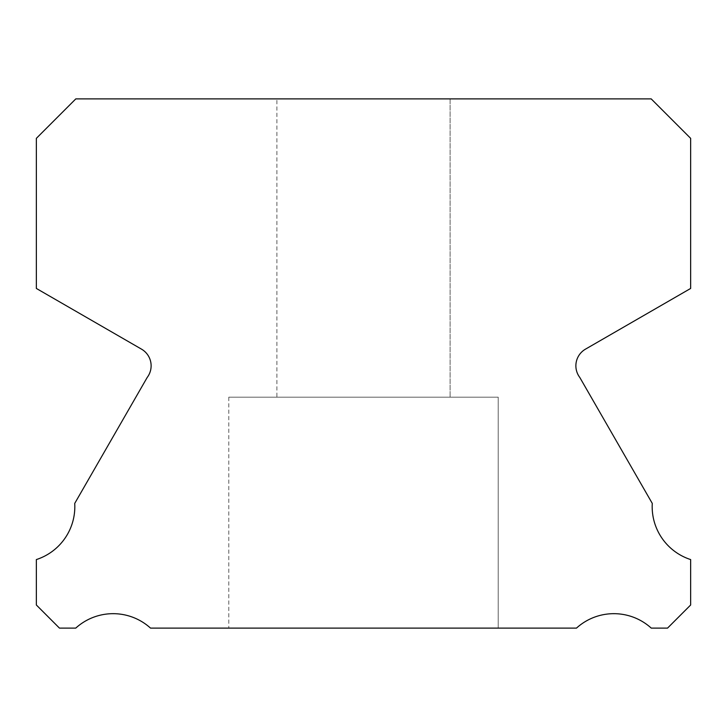<?xml version="1.0" encoding="UTF-8"?>
<svg xmlns="http://www.w3.org/2000/svg" width="727" height="727" viewBox="0 0 727 727"><rect width="100%" height="100%" fill="white"/><g stroke="black" fill="none" stroke-linecap="round" stroke-linejoin="round"><path stroke-width="0.55" stroke-dasharray="3.63 2.73" d="M276.905 98.89L450.095 98.89L276.905 98.89L450.095 98.89L276.905 98.89L450.095 98.89L276.905 98.89L450.095 98.89L276.905 98.89L450.095 98.89L276.905 98.89L450.095 98.89L276.905 98.89L450.095 98.89L276.905 98.89L450.095 98.89L276.905 98.89L450.095 98.89L276.905 98.89L450.095 98.89L276.905 98.89L450.095 98.89L276.905 98.89L450.095 98.89L276.905 98.89L450.095 98.89L276.905 98.89L450.095 98.89L276.905 98.89L450.095 98.89L276.905 98.89L450.095 98.89L276.905 98.89L450.095 98.89L276.905 98.89L450.095 98.89L276.905 98.89L450.095 98.89L276.905 98.89L450.095 98.89L276.905 98.89L450.095 98.89L276.905 98.89L450.095 98.89L276.905 98.89L450.095 98.89L276.905 98.89L450.095 98.89L276.905 98.89L450.095 98.89L276.905 98.89L450.095 98.89L276.905 98.89L450.095 98.89L276.905 98.89L450.095 98.89L276.905 98.89L450.095 98.89L276.905 98.89L450.095 98.89L276.905 98.89L450.095 98.89L450.095 397.178L276.905 397.178L450.095 397.178L276.905 397.178L450.095 397.178L276.905 397.178L450.095 397.178L276.905 397.178L450.095 397.178L276.905 397.178L450.095 397.178L276.905 397.178L450.095 397.178L276.905 397.178L450.095 397.178L276.905 397.178L450.095 397.178L276.905 397.178L450.095 397.178L276.905 397.178L450.095 397.178L276.905 397.178L450.095 397.178L276.905 397.178L450.095 397.178L276.905 397.178L450.095 397.178L276.905 397.178L450.095 397.178L276.905 397.178L450.095 397.178L276.905 397.178L450.095 397.178L276.905 397.178L450.095 397.178L276.905 397.178L450.095 397.178L276.905 397.178L450.095 397.178L276.905 397.178L450.095 397.178L276.905 397.178L450.095 397.178L276.905 397.178L450.095 397.178L276.905 397.178L450.095 397.178L276.905 397.178L450.095 397.178L276.905 397.178L450.095 397.178L276.905 397.178L450.095 397.178L276.905 397.178L450.095 397.178L276.905 397.178L450.095 397.178L276.905 397.178L450.095 397.178L276.905 397.178L450.095 397.178L276.905 397.178L450.095 397.178L450.095 98.89L276.905 98.89L276.905 397.178M450.095 98.89L450.095 397.178M690.65 559.572A55.597 55.597 0 0 1 652.273 503.402L579.801 377.458A19.247 19.247 0 0 1 585.58 349.096L690.65 288.446L690.65 138.348L651.201 98.89L75.799 98.89L36.35 138.348L36.35 288.446L141.42 349.096A19.247 19.247 0 0 1 147.199 377.458L74.727 503.402A55.597 55.597 0 0 1 36.35 559.572L36.35 604.991L59.46 628.11L75.753 628.11A55.615 55.615 0 0 1 150.516 628.11L576.484 628.11A55.615 55.615 0 0 1 651.247 628.11L667.54 628.11L690.65 604.991L690.65 559.572M498.213 397.178L228.787 397.178L498.213 397.178L228.787 397.178L498.213 397.178L228.787 397.178L498.213 397.178L228.787 397.178L498.213 397.178L228.787 397.178L498.213 397.178L228.787 397.178L498.213 397.178L228.787 397.178L498.213 397.178L228.787 397.178L498.213 397.178L228.787 397.178L498.213 397.178L228.787 397.178L498.213 397.178L228.787 397.178L498.213 397.178L228.787 397.178L498.213 397.178L228.787 397.178L498.213 397.178L228.787 397.178L498.213 397.178L228.787 397.178L498.213 397.178L228.787 397.178L498.213 397.178L228.787 397.178L498.213 397.178L228.787 397.178L498.213 397.178L228.787 397.178L498.213 397.178L228.787 397.178L498.213 397.178L228.787 397.178L498.213 397.178L228.787 397.178L498.213 397.178L228.787 397.178L498.213 397.178L228.787 397.178L498.213 397.178L228.787 397.178L498.213 397.178L228.787 397.178L498.213 397.178L228.787 397.178L498.213 397.178L228.787 397.178L498.213 397.178L228.787 397.178L498.213 397.178L228.787 397.178L498.213 397.178L228.787 397.178L498.213 397.178L498.213 628.11L228.787 628.11L498.213 628.11L228.787 628.11L498.213 628.11L228.787 628.11L498.213 628.11L228.787 628.11L498.213 628.11L228.787 628.11L498.213 628.11L228.787 628.11L498.213 628.11L228.787 628.11L498.213 628.11L228.787 628.11L498.213 628.11L228.787 628.11L498.213 628.11L228.787 628.11L498.213 628.11L228.787 628.11L498.213 628.11L228.787 628.11L498.213 628.11L228.787 628.11L498.213 628.11L228.787 628.11L498.213 628.11L228.787 628.11L498.213 628.11L228.787 628.11L498.213 628.11L228.787 628.11L498.213 628.11L228.787 628.11L498.213 628.11L228.787 628.11L498.213 628.11L228.787 628.11L498.213 628.11L228.787 628.11L498.213 628.11L228.787 628.11L498.213 628.11L228.787 628.11L498.213 628.11L228.787 628.11L498.213 628.11L228.787 628.11L498.213 628.11L228.787 628.11L498.213 628.11L228.787 628.11L498.213 628.11L228.787 628.11L498.213 628.11L228.787 628.11L498.213 628.11L228.787 628.11L498.213 628.11L228.787 628.11L498.213 628.11L498.213 397.178L498.213 628.11M228.787 397.178L228.787 628.11"/><path stroke-width="1.09" d="M690.65 559.572A55.597 55.597 0 0 1 652.273 503.402L579.801 377.458A19.247 19.247 0 0 1 585.58 349.096L690.65 288.446L690.65 138.348L651.201 98.89L75.799 98.89L36.35 138.348L36.35 288.446L141.42 349.096A19.247 19.247 0 0 1 147.199 377.458L74.727 503.402A55.597 55.597 0 0 1 36.35 559.572L36.35 604.991L59.46 628.11L75.753 628.11A55.615 55.615 0 0 1 150.516 628.11L576.484 628.11A55.615 55.615 0 0 1 651.247 628.11L667.54 628.11L690.65 604.991L690.65 559.572"/></g></svg>
